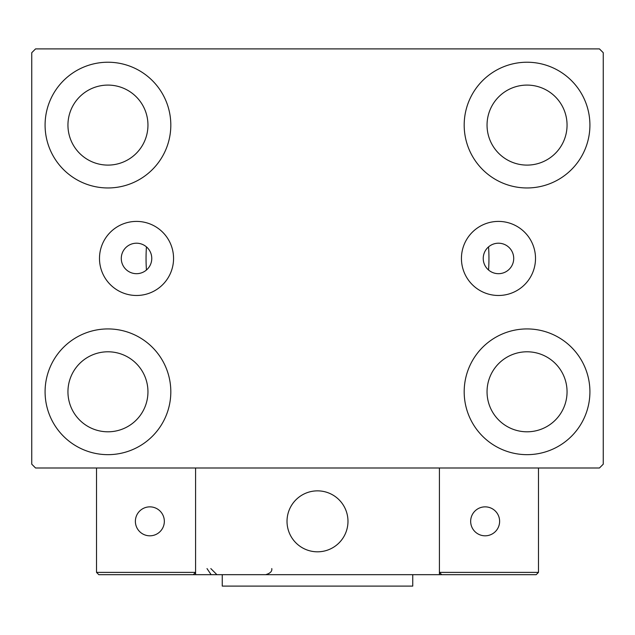 <?xml version="1.0" encoding="UTF-8"?>
<svg xmlns="http://www.w3.org/2000/svg" width="635" height="635" viewBox="0 0 635 635"><rect width="100%" height="100%" fill="white"/><g stroke="black" fill="none" stroke-linecap="round" stroke-linejoin="round"><path stroke-width="0.95" d="M513.715 258.445A15.24 15.24 0 0 0 498.475 243.205A15.24 15.24 0 0 0 483.235 258.445A15.24 15.24 0 0 0 498.475 273.685A15.24 15.24 0 0 0 513.715 258.445M151.765 258.445A15.24 15.24 0 0 0 136.525 243.205A15.24 15.24 0 0 0 121.285 258.445A15.24 15.24 0 0 0 136.525 273.685A15.24 15.24 0 0 0 151.765 258.445M535.511 258.445A37.036 37.036 0 0 0 498.475 221.409A37.036 37.036 0 0 0 461.439 258.445A37.036 37.036 0 0 0 498.475 295.481A37.036 37.036 0 0 0 535.511 258.445M173.561 258.445A37.036 37.036 0 0 0 136.525 221.409A37.036 37.036 0 0 0 99.489 258.445A37.036 37.036 0 0 0 136.525 295.481A37.036 37.036 0 0 0 173.561 258.445M45.085 391.795A62.865 62.865 0 0 1 107.95 328.93A62.865 62.865 0 0 1 170.815 391.795A62.865 62.865 0 0 1 107.95 454.66A62.865 62.865 0 0 1 45.085 391.795M464.185 125.095A62.865 62.865 0 0 1 527.05 62.23A62.865 62.865 0 0 1 589.915 125.095A62.865 62.865 0 0 1 527.05 187.96A62.865 62.865 0 0 1 464.185 125.095M464.185 391.795A62.865 62.865 0 0 1 527.05 328.93A62.865 62.865 0 0 1 589.915 391.795A62.865 62.865 0 0 1 527.05 454.66A62.865 62.865 0 0 1 464.185 391.795M45.085 125.095A62.865 62.865 0 0 1 107.95 62.23A62.865 62.865 0 0 1 170.815 125.095A62.865 62.865 0 0 1 107.95 187.96A62.865 62.865 0 0 1 45.085 125.095M488.561 246.872A171.45 171.45 0 0 1 488.561 270.018A171.45 171.45 0 0 0 488.561 246.872M146.05 258.445A171.45 171.45 0 0 1 146.439 246.872A171.45 171.45 0 0 0 146.439 270.018A171.45 171.45 0 0 1 146.05 258.445M67.945 125.095A40.005 40.005 0 0 1 107.95 85.09A40.005 40.005 0 0 1 147.955 125.095A40.005 40.005 0 0 1 107.95 165.1A40.005 40.005 0 0 1 67.945 125.095M487.045 391.795A40.005 40.005 0 0 1 527.05 351.79A40.005 40.005 0 0 1 567.055 391.795A40.005 40.005 0 0 1 527.05 431.8A40.005 40.005 0 0 1 487.045 391.795M487.045 125.095A40.005 40.005 0 0 1 527.05 85.09A40.005 40.005 0 0 1 567.055 125.095A40.005 40.005 0 0 1 527.05 165.1A40.005 40.005 0 0 1 487.045 125.095M67.945 391.795A40.005 40.005 0 0 1 107.95 351.79A40.005 40.005 0 0 1 147.955 391.795A40.005 40.005 0 0 1 107.95 431.8A40.005 40.005 0 0 1 67.945 391.795M599.44 48.895L35.56 48.895L31.75 52.705L31.75 464.185L35.56 467.995L599.44 467.995L603.25 464.185L603.25 52.705L599.44 48.895M287.02 521.335A30.48 30.48 0 0 1 317.5 490.855A30.48 30.48 0 0 1 347.98 521.335A30.48 30.48 0 0 1 317.5 551.815A30.48 30.48 0 0 1 287.02 521.335M439.42 574.675L195.58 574.675L195.58 467.995L439.42 467.995L439.42 574.675L441.706 574.675L439.42 572.389L439.42 467.995L538.48 467.995L538.48 572.389L536.194 574.675L441.706 574.675L439.42 572.389L538.48 572.389L536.194 574.675L472.186 574.675M322.675 551.37A30.48 30.48 0 0 0 347.535 516.16A30.48 30.48 0 0 0 312.325 491.3A30.48 30.48 0 0 0 287.464 526.51A30.48 30.48 0 0 0 322.675 551.37M195.58 574.675L98.806 574.675L96.52 572.389L96.52 467.995M195.58 572.389L193.294 574.675L195.58 572.389L96.52 572.389L98.806 574.675L161.29 574.675M470.662 521.335A14.478 14.478 0 0 0 485.14 535.813A14.478 14.478 0 0 0 499.618 521.335A14.478 14.478 0 0 0 485.14 506.857A14.478 14.478 0 0 0 470.662 521.335M149.86 535.813A14.478 14.478 0 0 0 164.338 521.335A14.478 14.478 0 0 0 149.86 506.857A14.478 14.478 0 0 0 135.382 521.335A14.478 14.478 0 0 0 149.86 535.813M412.75 574.675L412.75 586.105L222.25 586.105L222.25 574.675M207.01 568.579L210.82 574.231M210.82 568.579L216.916 574.675M271.78 568.579L271.78 568.579C272.264 571.302 270.232 573.334 265.684 574.675"/></g></svg>
